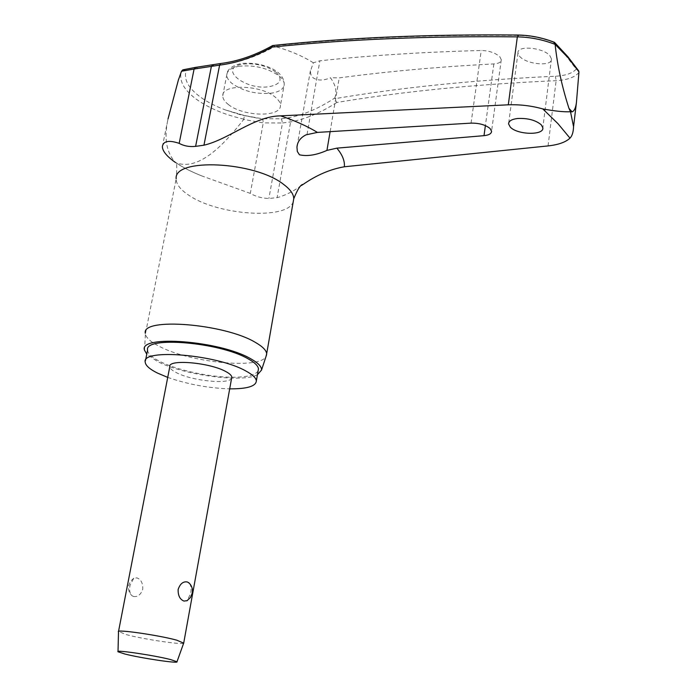 <?xml version="1.0" encoding="UTF-8"?>
<svg xmlns="http://www.w3.org/2000/svg" width="697" height="697" viewBox="0 0 697 697"><rect width="100%" height="100%" fill="white"/><g stroke="black" fill="none" stroke-linecap="round" stroke-linejoin="round"><path stroke-width="0.52" stroke-dasharray="3.48 2.61" d="M272.797 45.514L274.818 46.429C257.106 56.413 239.62 62.486 222.369 64.655L220.792 63.488M280.987 118.812L281.571 119.109L282.468 122.994L263.266 122.872L243.741 119.457L244.386 115.51L262.142 118.725L280.987 118.812L288.575 117.784C303.735 114.9 319.139 108.305 334.787 97.989L335.03 98.652C401.002 87.456 474.457 79.981 555.378 76.226C565.476 75.694 572.42 73.333 576.227 69.142L565.912 55.751L553.331 42.238L554.185 42.221M578.98 72.41C575.016 77.228 567.393 79.989 556.128 80.678C475.589 84.232 402.457 91.499 336.729 102.485L335.03 98.652M147.572 350.173C147.877 353.658 151.946 357.395 159.779 361.386C176.594 370.029 208.917 377.094 231.796 377.234C246.816 377.295 255.59 375.152 258.134 370.787M293.254 201.599C288.175 220.313 217.272 215.408 188.399 194.968C180.262 189.506 176.184 184.139 176.167 178.868L145.385 334.046C146.222 337.845 150.657 341.844 158.689 346.034C188.809 362.501 259.998 369.724 266.01 356.481M257.437 374.733C242.512 383.08 183.372 375.125 157.417 361.455L146.779 354.172M334.787 97.989C337.182 91.769 335.736 85.025 330.439 77.759L339.23 77.89C387.34 71.425 438.875 66.773 493.851 63.932C498.695 63.584 501.178 62.172 501.282 59.698L499.836 56.814C495.349 52.806 489.155 50.707 481.244 50.506C424.107 51.987 370.316 55.411 319.879 60.787L313.354 62.791L310.374 71.251L310.853 74.623L312.97 77.698C317.571 80.782 323.391 80.8 330.439 77.759M519.596 56.291C526.409 64.603 552.669 66.851 551.458 58.931L549.959 55.83C543.32 47.361 516.608 45.139 517.976 53.007L519.596 56.291M301.374 185.507C293.298 191.414 285.204 195.474 277.092 197.669L268.885 198.479C262.028 198.296 255.834 196.606 250.301 193.391L201.886 175.958C191.448 171.81 182.658 167.332 175.496 162.523C199.873 172.325 226.455 141.23 243.741 119.457M228.294 104.463C242.922 116.643 281.126 117.575 280.438 105.5C280.482 102.825 278.809 100.089 275.42 97.292C261.279 84.738 221.82 83.736 222.761 95.75C222.7 98.626 224.547 101.527 228.294 104.463M182.797 69.866L186.116 70.554C183.607 78.961 188.016 87.534 199.333 96.264C206.347 101.527 215.007 106.075 225.305 109.899L244.386 115.51L225.305 109.899L240.97 114.935L257.08 118.089M578.222 70.214L576.227 69.142M183.677 643.139C182.309 645.047 143.112 639.184 126.096 634.566L118.525 631.473M133.415 596.44C137.675 597.19 140.794 594.768 142.772 589.183C142.99 583.267 141.055 579.495 136.978 577.883L133.807 578.153L130.025 585.297C129.119 590.019 129.729 593.469 131.864 595.63L133.415 596.44M231.622 378.166C229.705 384.779 191.91 380.928 176.402 372.66C172.176 370.516 169.972 368.521 169.798 366.683M189.453 583.363C191.065 585.689 191.475 589.026 190.673 593.374L187.214 600.64M222.369 64.655L186.116 70.554M553.331 42.238C542.066 37.986 530.765 35.713 519.422 35.434C430.328 34.502 348.387 37.969 273.599 45.863M313.354 62.791C302.681 56.056 289.83 50.602 274.818 46.429M167.724 377.391C187.85 384.343 208.508 388.168 229.696 388.848M162.366 146.666L168.038 118.865C163.83 137.971 166.322 152.53 175.496 162.523M197.765 68.411L196.057 67.313M214.659 66.041L212.594 64.969M336.729 102.485C321.09 112.6 305.713 119.074 290.597 121.914L282.468 122.994L268.885 198.479M288.575 117.784L289.316 118.072L290.597 121.914L277.092 197.669M262.142 118.725L262.778 119.021L263.266 122.872L250.301 193.391M330.125 131.628L339.23 77.89M243.88 119.17C224.26 114.691 208.176 107.869 195.63 98.713C184.287 90.044 179.417 81.444 181.011 72.906L181.473 71.338M238.766 66.302C254.3 64.725 267.814 67.984 279.288 76.078C282.651 78.935 284.306 81.732 284.245 84.476C283.784 88.902 279.628 91.786 271.769 93.128C256.81 94.548 243.645 91.403 232.284 83.684C228.564 80.695 226.743 77.724 226.821 74.771C227.257 70.554 231.238 67.731 238.766 66.302M276.038 72.279C282.956 79.301 280.891 84.058 269.852 86.55C246.041 91.072 216.967 68.106 242.495 64.176C255.346 62.852 266.533 65.553 276.038 72.279M548.06 145.917L556.128 80.678L555.378 76.226M518.838 35.05L519.422 35.434M307.037 134.469L319.879 60.787M493.851 63.932L485.391 125.599M471.059 123.125L481.244 50.506M145.534 360.419L145.203 362.109M144.54 350.251L145.385 334.046M201.886 175.958C192.79 172.333 185.829 168.953 180.993 165.825L176.106 162.915C176.916 163.507 176.933 168.822 176.167 178.868M517.976 53.007L508.732 122.785M310.409 70.65L297.349 144.88M222.761 95.75L226.821 74.771C226.969 69.639 231.604 65.927 240.735 63.627C257.916 61.301 284.332 68.707 284.245 84.476L280.438 105.5M133.807 578.153L130.426 581.359L128.631 585.672C128.03 589.566 129.111 592.886 131.864 595.63M257.149 118.098L244.386 115.51M178.38 80.007L181.595 71.042M501.282 59.698L491.568 131.263M551.458 58.931L542.841 127.804"/><path stroke-width="1.05" d="M196.057 67.313L220.792 63.488L219.607 65.126C236.849 62.957 254.353 56.954 272.118 47.108L272.797 45.514C347.62 37.612 429.596 34.118 518.699 35.042L518.838 35.05M573.561 126.671L576.419 102.59C575.766 107.843 574.328 110.936 572.115 111.868L570.503 111.738L573.561 126.671C573.352 132.169 572.159 135.993 569.98 138.128L557.922 123.622L542.789 108.924C531.506 105.77 520.014 104.402 508.305 104.811L517.34 36.88C530.06 37.08 542.658 39.581 555.117 44.373L568.255 57.895L578.963 71.869L578.222 70.214M517.601 118.49C527.777 118.037 535.679 120.145 541.299 124.824L542.841 127.804C544.157 135.575 517.191 134.887 510.256 127.063L508.583 123.927C508.653 121.051 511.668 119.239 517.601 118.49M471.059 123.125C479.196 123.029 485.53 124.833 490.078 128.527L491.568 131.263C491.481 133.658 488.963 135.131 484.006 135.662L336.843 148.147L326.937 150.404C316.316 155.1 307.159 156.564 299.466 154.795L297.314 151.484L296.957 147.102C297.453 141.683 300.503 137.588 306.096 134.817L317.423 132.404L471.059 123.125M175.496 162.523C166.914 156.503 162.532 151.214 162.366 146.666C163.22 141.012 168.822 139.905 179.181 143.355C183.973 146.004 189.453 147.006 195.613 146.37L203.96 145.194C228.764 139.444 254.3 116.12 280.569 115.859L508.305 104.811M229.696 388.848C247.026 388.961 255.912 386.312 256.348 380.91C256.06 377.948 252.628 374.69 246.076 371.118C217.734 354.686 141.291 348.195 145.203 362.109C145.534 365.507 149.628 369.157 157.487 373.078L167.724 377.391M258.134 370.787L258.456 368.931C258.178 365.89 254.78 362.545 248.245 358.903C220.043 342.166 143.756 335.884 147.572 350.173L145.534 360.419M266.01 356.481L266.655 353.823C266.376 350.391 262.708 346.636 255.651 342.558C224.983 323.687 141.186 317.074 145.307 333.297M146.779 354.172L144.54 350.251C138.015 334.482 220.391 340.72 250.833 358.833C258.186 362.954 261.758 366.692 261.549 370.037L257.437 374.733M569.98 138.128C565.729 142.179 558.428 144.776 548.06 145.917L344.362 166.775C330.326 169.205 316.595 175.078 303.16 184.383L301.374 185.507M555.117 44.373C557.339 65.318 561.956 86.646 568.97 108.366L570.503 111.738C564.047 112.078 554.812 111.137 542.789 108.924M118.473 631.77C115.275 628.929 159.125 635.237 176.864 640.212L183.677 643.139M118.525 631.473L169.798 366.683C167.759 358.929 209.797 362.484 225.828 371.562C229.644 373.601 231.639 375.474 231.805 377.173L231.622 378.166M187.214 600.64L183.999 601.075C179.913 599.464 177.962 595.587 178.144 589.435C180.157 583.659 183.267 581.185 187.467 582.012L189.453 583.363M170.669 659.589L176.986 661.749C179.129 663.823 141.264 658.195 124.894 654.03L118.02 651.773C114.683 649.491 154.446 655.363 170.669 659.589M554.185 42.221L555.082 43.789M578.963 71.869L576.428 102.59M181.473 71.338L182.797 69.866L195.892 67.313L194.097 69.02L219.607 65.126L203.96 145.194M181.508 71.26L194.097 69.02L179.181 143.355M181.386 71.591L178.38 80.007L168.038 118.865M212.594 64.969L211.339 66.607L195.613 146.37M572.115 111.868L568.97 108.366M317.423 132.404C307.116 126.131 294.831 120.616 280.569 115.859M293.254 201.599L293.751 198.75C293.69 194.202 290.335 189.436 283.688 184.461C254.884 161.295 173.326 157.592 176.167 178.868M344.362 166.775C344.884 160.929 342.375 154.717 336.843 148.147M326.937 150.404L330.125 131.628M272.118 47.108C346.74 39.293 428.481 35.887 517.34 36.88L518.699 35.042M485.391 125.599L484.006 135.662M220.792 63.488C237.782 61.353 255.058 55.377 272.632 45.566M266.655 353.823L293.751 198.75C297.593 189.227 300.703 184.444 303.073 184.391L303.16 184.374M508.732 122.785L508.583 123.927M297.349 144.88L296.957 147.102M554.803 42.665L567.933 56.797L578.702 70.92M183.755 642.808L231.805 377.173M176.986 661.749L183.781 642.852M186.874 600.84L190.455 597.512L192.311 592.964C192.877 588.887 191.692 585.454 188.739 582.675M118.02 651.538L118.499 631.813M554.403 42.308C542.614 37.751 530.713 35.338 518.699 35.05M261.549 370.037L266.646 354.555M258.456 368.931L256.348 380.91"/></g></svg>
